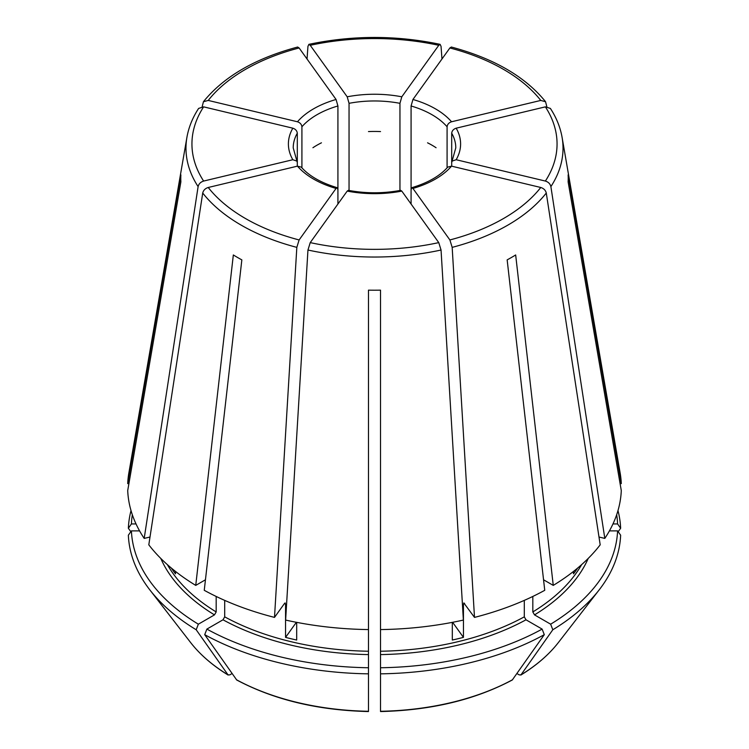 <?xml version="1.0" encoding="UTF-8"?>
<svg xmlns="http://www.w3.org/2000/svg" width="749" height="749" viewBox="0 0 749 749"><rect width="100%" height="100%" fill="white"/><g stroke="black" fill="none" stroke-linecap="round" stroke-linejoin="round"><path stroke-width="1.12" d="M299.113 47.964A182.559 105.403 0 0 0 208.231 100.432L297.456 121.769C300.115 122.677 301.604 124.343 301.913 126.768A81.285 46.925 180 0 1 337.921 105.984L336.067 99.477L299.113 47.964L297.709 47.075M203.625 106.854A182.559 105.403 0 0 0 203.625 181.061L292.84 159.724A86.098 49.706 180 0 1 292.84 128.191L203.625 106.854L198.663 108.399M292.84 128.191C295.509 129.1 296.997 130.766 297.306 133.191L297.306 162.589L296.894 161.101L292.84 159.724M337.921 204.028L337.921 189.797L337.2 187.746L336.067 188.439A86.098 49.706 180 0 1 297.456 166.147L301.182 167.102M400.715 190.396L401.801 191.098A86.098 49.706 180 0 1 347.199 191.098L348.285 190.396M131.019 510.603A246.215 142.151 0 0 0 128.36 528.251L130.822 531.734M447.818 167.102L451.544 166.147A86.098 49.706 180 0 1 412.933 188.439L411.8 187.746L411.079 189.797L411.079 105.984A81.285 46.925 180 0 1 447.087 126.768C447.396 124.343 448.885 122.677 451.544 121.769L540.769 100.432L545.553 101.742L546.836 106.695M160.782 558.426A220.365 127.227 0 0 0 214.476 614.882L198.354 624.189A243.163 140.391 0 0 1 131.412 530.891L139.576 530.891M451.694 133.191C452.003 130.766 453.491 129.1 456.16 128.191A86.098 49.706 180 0 1 456.16 159.724L452.106 161.101L451.694 162.589L451.694 133.191A81.285 46.925 180 0 1 455.785 147.89L452.078 161.082M222.996 619.798A220.365 127.227 0 0 0 368.48 654.589L368.48 667.752A243.163 140.391 0 0 1 206.874 629.104L222.996 619.798L224.7 616.848L224.7 600.38M540.769 100.432A182.559 105.403 0 0 0 449.887 47.964L412.933 99.477L411.079 105.984M380.52 654.589A220.365 127.227 0 0 0 526.004 619.798L542.126 629.104A243.163 140.391 0 0 1 380.52 667.752L380.52 629.581A246.861 142.525 0 0 0 463.378 620.069L441.049 250.026L438.764 242.61L401.801 191.098M526.004 619.798L524.3 616.848L524.3 600.38M543.549 579.782L553.258 585.39L515.668 254.96A193.719 111.844 180 0 1 507.157 259.875L544.748 590.306A246.861 142.525 0 0 1 474.501 617.401L463.809 602.926M542.126 629.104L544.289 634.675L512.279 679.998C474.941 699.828 431.021 710.342 380.529 711.55M297.456 166.147L208.231 187.484C205.245 188.43 203.4 190.283 202.717 193.027L148.808 544.832A246.861 142.525 0 0 0 195.742 585.39L205.451 579.782M171.324 568.051A217.959 125.841 0 0 0 175.509 573.846L175.509 571.45M427.557 142.816A81.285 46.925 180 0 1 436.077 147.731M347.199 191.098L310.236 242.61L307.951 250.026L285.622 620.069A246.861 142.525 0 0 0 368.48 629.581L368.48 290.153A193.719 111.844 180 0 0 380.52 290.153L380.52 629.581M296.379 622.297L285.556 637.38A217.959 125.841 0 0 0 296.688 640.039L296.688 622.353M368.48 131.571A81.285 46.925 180 0 1 380.52 131.571M452.621 622.297L463.444 637.38A217.959 125.841 0 0 1 452.312 640.039L452.312 622.353M312.923 147.731A81.285 46.925 180 0 1 321.443 142.816M456.16 159.724L545.375 181.061C548.371 182.007 550.206 183.861 550.889 186.604L604.808 538.409L599.003 537.024M451.694 166.175L451.694 162.589M573.491 571.45L573.491 573.846A217.959 125.841 0 0 0 577.676 568.051M144.192 538.409A246.861 142.525 0 0 1 127.714 490.576L180.874 181.848A193.719 111.844 180 0 1 180.874 174.892L127.714 483.62A246.861 142.525 0 0 1 128.865 472.937L186.913 137.367A188.523 108.839 0 0 0 198.111 186.604L144.192 538.409L149.997 537.024M131.412 530.891L128.36 535.207A246.215 142.151 0 0 0 149.734 589.763A246.215 142.151 0 0 0 196.191 629.759L228.164 675.064C212.538 665.468 200.011 654.617 190.583 642.492A201.472 116.32 0 0 0 227.846 674.765L229.69 674.924L232.059 673.557M447.087 167.842L447.087 126.768M214.476 614.882L216.18 611.933L216.18 596.457M198.354 624.189L196.191 629.759M336.067 188.439L299.113 239.952L296.829 247.367L274.499 617.401A246.861 142.525 0 0 1 204.252 590.306L241.843 259.875A193.719 111.844 180 0 1 233.332 254.96L195.742 585.39M449.887 47.964L451.291 47.075M349.043 191.444L349.043 103.325A81.285 46.925 180 0 1 399.957 103.325L399.957 190.48M347.199 96.808A86.098 49.706 180 0 1 401.801 96.808L438.764 45.305A182.559 105.403 0 0 0 310.236 45.305L347.199 96.808L349.043 103.325M310.236 45.305L308.86 44.406L307.951 46.354L307.034 59.002M368.48 654.589L368.48 629.581M368.48 667.752L368.48 710.998M609.424 530.891L617.588 530.891A243.163 140.391 0 0 1 550.646 624.189L534.524 614.882L532.82 611.933L532.82 596.457M617.981 510.603A246.215 142.151 0 0 1 620.64 528.251L617.588 523.935A243.163 140.391 0 0 0 616.67 514.75M463.444 637.38L463.444 603.947A217.959 125.841 0 0 0 464.633 603.638M285.556 637.38L285.556 603.947L284.639 603.273L285.191 602.926M206.874 629.104L204.711 634.675A246.215 142.151 0 0 0 368.48 673.838M204.711 634.675L236.721 679.998C274.059 699.828 317.979 710.342 368.471 711.55M380.52 667.752L380.52 673.838A246.215 142.151 0 0 0 544.289 634.675M380.52 673.838L380.52 710.998M550.646 624.189L552.809 629.759A246.215 142.151 0 0 0 599.266 589.763A246.215 142.151 0 0 0 620.64 535.207L617.588 530.891M552.809 629.759L520.836 675.064C536.462 665.468 548.989 654.617 558.417 642.492L599.266 589.763M558.417 642.492A201.472 116.32 0 0 1 521.154 674.765L519.31 674.924L516.941 673.557M620.64 528.251L618.178 531.734M274.499 617.401L284.639 603.273M132.33 514.75A243.163 140.391 0 0 0 131.412 523.935L136.028 523.935M131.412 523.935L128.36 528.251M128.912 483.62L127.714 483.62M553.258 585.39A246.861 142.525 0 0 0 600.192 544.832L546.283 193.027C545.6 190.283 543.755 188.43 540.769 187.484L451.544 166.147M604.808 538.409A246.861 142.525 0 0 0 621.286 490.576L568.126 181.848A193.719 111.844 180 0 0 568.126 174.892L621.286 483.62A246.861 142.525 0 0 0 620.135 472.937L562.087 137.367C560.327 127.33 556.423 117.668 550.365 108.399M464.361 603.273L463.444 603.947M617.588 523.935L612.972 523.935M620.088 483.62L621.286 483.62M297.306 166.175L297.306 162.589M301.913 167.842L301.913 126.768M337.921 189.797L337.921 105.984M411.079 204.028L411.079 189.797M401.801 96.808L399.957 103.325M412.933 188.439L449.887 239.952L452.171 247.367L474.501 617.401M456.16 128.191L545.375 106.854L550.337 108.399M438.764 45.305L440.14 44.406L441.049 46.354L441.966 59.002M203.625 181.061C200.629 182.007 198.794 183.861 198.111 186.604M208.231 100.432L203.447 101.742L202.164 106.695M297.456 121.769A86.098 49.706 180 0 1 336.067 99.477M296.922 161.082L293.215 147.89A81.285 46.925 180 0 1 297.306 133.191M412.933 99.477A86.098 49.706 180 0 1 451.544 121.769M380.52 651.237A217.959 125.841 0 0 0 524.3 616.848M532.82 611.933A217.959 125.841 0 0 0 581.608 564.662M167.392 564.662A217.959 125.841 0 0 0 216.18 611.933M224.7 616.848A217.959 125.841 0 0 0 368.48 651.237M284.367 603.638A217.959 125.841 0 0 0 285.556 603.947M236.356 679.68A201.472 116.32 0 0 0 368.48 711.278M380.52 711.278A201.472 116.32 0 0 0 512.644 679.68M534.524 614.882A220.365 127.227 0 0 0 588.218 558.426M202.717 193.027A188.523 108.839 0 0 0 296.829 247.367M208.231 187.484A182.559 105.403 0 0 0 299.113 239.952M307.951 250.026A188.523 108.839 0 0 0 441.049 250.026M310.236 242.61A182.559 105.403 0 0 0 438.764 242.61M452.171 247.367A188.523 108.839 0 0 0 546.283 193.027M449.887 239.952A182.559 105.403 0 0 0 540.769 187.484M550.889 186.604A188.523 108.839 0 0 0 562.087 137.367M545.375 181.061A182.559 105.403 0 0 0 545.375 106.854M301.22 167.064C309.037 175.959 321.031 182.831 337.219 187.69M348.294 190.34C365.765 193.588 383.235 193.588 400.706 190.34M411.781 187.69C427.969 182.831 439.963 175.959 447.78 167.064M190.583 642.492L149.734 589.763M545.562 101.705C525.199 76.613 493.788 58.385 451.329 47.028M440.122 44.35C396.371 35.166 352.629 35.166 308.878 44.35M198.635 108.399C192.577 117.668 188.673 127.33 186.913 137.367M203.438 101.705C223.801 76.613 255.212 58.385 297.671 47.028"/></g></svg>
